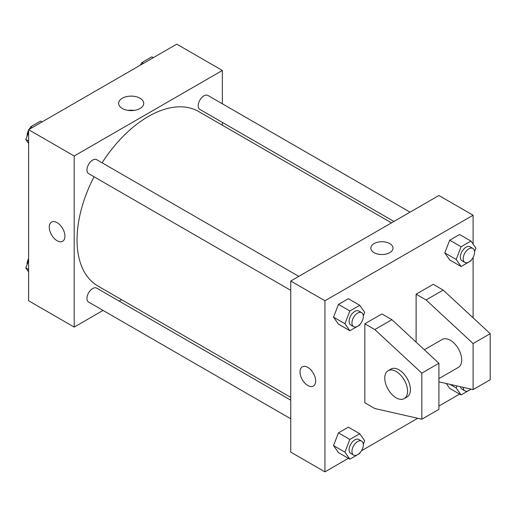 <?xml version="1.0" encoding="UTF-8"?>
<svg xmlns="http://www.w3.org/2000/svg" width="516" height="516" viewBox="0 0 516 516"><rect width="100%" height="100%" fill="white"/><g stroke="black" fill="none" stroke-linecap="round" stroke-linejoin="round"><path stroke-width="0.77" d="M103.065 310.426L74.194 327.092L28.606 300.77L28.606 129.684L176.769 44.144L222.357 70.46L222.357 103.793M121.621 299.712L119.183 301.118M94.041 176.769A100.743 58.16 120 0 0 77.045 239.901A100.743 58.16 120 0 0 97.905 286.019L290.747 397.352M391.483 222.867L198.647 111.533A100.743 58.16 120 0 0 102.097 162.811M222.357 122.408L222.357 125.227M74.194 327.092L74.194 156.006L222.357 70.46M410.046 212.153L207.929 95.46A8.056 4.65 120 0 0 201.717 97.621A8.056 4.65 120 0 0 198.196 105.735A8.056 4.65 120 0 0 199.866 109.424L393.927 221.461M290.747 400.171L96.686 288.134A8.056 4.65 120 0 0 90.474 290.295A8.056 4.65 120 0 0 86.959 298.403A8.056 4.65 120 0 0 88.629 302.092L290.747 418.786M290.747 290.334L88.629 173.647A8.056 4.65 -60 0 1 88.629 164.34A8.056 4.65 -60 0 1 96.686 159.683L298.803 276.376M74.194 156.006L28.606 129.684M122.311 108.483A12.545 7.243 180 0 1 118.635 103.361A12.545 7.243 180 0 1 131.18 96.118A12.545 7.243 180 0 1 143.725 103.361A12.545 7.243 180 0 1 135.985 110.056A12.545 7.243 180 0 1 122.311 108.483M64.932 236.205A11.081 6.398 60 0 1 62.636 241.275A11.081 6.398 60 0 1 51.555 234.877A11.081 6.398 60 0 1 51.555 222.08A11.081 6.398 60 0 1 60.095 225.053A11.081 6.398 60 0 1 64.932 236.205M62.642 241.275A11.081 6.398 60 0 1 51.561 234.877A11.081 6.398 60 0 1 51.561 222.08M128.142 110.392A12.545 7.243 180 0 1 134.218 110.392M348.384 458.324L324.938 471.856L290.747 452.119L290.747 281.026L438.91 195.487L473.101 215.23L473.101 244.1M459.621 394.101L438.91 406.06M417.728 418.289L361.484 450.758M473.101 257.426L473.101 317.817M389.761 252.653A11.081 6.398 180 0 1 377.686 254.04A11.081 6.398 180 0 1 370.843 248.131A11.081 6.398 180 0 1 381.924 241.733A11.081 6.398 180 0 1 393.005 248.131A11.081 6.398 180 0 1 389.761 252.653M324.938 471.856L324.938 300.77L290.747 281.026M324.938 300.77L473.101 215.23M393.005 248.131A11.081 6.398 0 0 0 381.924 241.733A11.081 6.398 0 0 0 370.843 248.131M307.839 385.491A11.081 6.398 60 0 1 300.602 375.725A11.081 6.398 60 0 1 302.299 366.85A11.081 6.398 60 0 1 313.38 373.249A11.081 6.398 60 0 1 313.38 386.039A11.081 6.398 60 0 1 307.839 385.491M302.299 366.85A11.081 6.398 -120 0 0 300.602 375.725A11.081 6.398 -120 0 0 307.846 385.491A11.081 6.398 -120 0 0 313.38 386.039M449.707 388.374L446.282 383.504L449.707 388.374L461.104 394.953L456.17 387.935L456.944 385.929M444.773 252.905L449.707 240.185L459.575 234.49L449.707 240.185L444.773 252.905L449.707 259.929L444.773 252.905L456.17 259.483L461.104 246.764L470.973 241.069L475.907 248.086L474.559 251.556M333.53 317.127L338.464 304.408L348.339 298.712L338.464 304.408L333.53 317.127L338.464 324.151L333.53 317.127L344.927 323.713L349.861 310.987L359.736 305.291L364.67 312.315L363.322 315.779M333.53 445.579L338.464 432.86L348.339 427.158L338.464 432.86L333.53 445.579L338.464 452.597L333.53 445.579L344.927 452.158L349.861 439.438L359.736 433.737L364.67 440.761L363.322 444.231M416.115 342.147L416.115 294.191L433.214 284.322L443.186 290.076L490.2 333.671L490.2 379.737L473.101 389.606L473.101 343.54L426.087 299.951L416.115 294.191M364.831 402.764L364.831 323.803L374.803 329.563L421.817 373.152L421.817 419.218L374.803 408.524L364.831 402.764M421.817 419.218L438.91 409.343L438.91 363.283L391.896 319.688L381.924 313.934L364.831 323.803M438.91 378.609L458.369 367.373A16.119 9.307 -120 0 0 458.369 348.758A16.119 9.307 -120 0 0 442.251 339.457L424.352 349.784M438.91 381.827L473.101 389.606M388.109 370.714L390.96 369.063A16.119 9.307 60 0 1 407.079 378.37A16.119 9.307 60 0 1 407.079 396.985L404.228 398.629A16.119 9.307 60 0 1 396.172 397.83A16.119 9.307 60 0 1 385.639 383.627A16.119 9.307 60 0 1 388.109 370.714A16.119 9.307 60 0 1 404.228 380.015A16.119 9.307 60 0 1 404.228 398.629M490.2 333.671L473.101 343.54M438.91 363.283L421.817 373.152M443.186 290.076L426.087 299.951M391.896 319.688L374.803 329.563M28.606 143.454L25.8 139.462L28.606 132.238M29.883 128.948L30.734 126.743L40.603 121.047L42.086 121.899M28.606 141.081L25.8 139.462M32.218 127.6L30.734 126.743M28.606 130.129A8.056 4.65 120 0 0 27.122 135.411A8.056 4.65 120 0 0 27.148 135.992M30.431 127.523A8.056 4.65 120 0 0 28.986 129.464M141.12 64.726L141.971 62.52L151.846 56.818L153.323 57.676M143.454 63.378L141.971 62.52M141.674 63.3A8.056 4.65 120 0 0 140.229 65.242M28.606 271.9L25.8 267.914L28.606 260.683M28.606 269.533L25.8 267.914M28.606 258.574A8.056 4.65 120 0 0 27.122 263.857A8.056 4.65 120 0 0 27.148 264.444M360.039 324.248L359.736 325.035L349.861 330.73L344.927 323.713M361.677 312.677L358.826 311.032A8.056 4.65 120 0 0 352.615 313.193A8.056 4.65 120 0 0 349.1 321.3A8.056 4.65 120 0 0 350.77 324.99L353.621 326.634A8.056 4.65 120 0 0 361.677 321.984A8.056 4.65 120 0 0 361.677 312.677A8.056 4.65 120 0 0 355.466 314.837A8.056 4.65 120 0 0 351.951 322.945A8.056 4.65 120 0 0 353.621 326.634M349.861 330.73L338.464 324.151M349.861 310.987L338.464 304.408M359.736 305.291L348.339 298.712M471.276 260.025L470.973 260.806L461.104 266.508L456.17 259.483M472.914 248.454L470.07 246.809A8.056 4.65 120 0 0 463.858 248.97A8.056 4.65 120 0 0 460.337 257.078A8.056 4.65 120 0 0 462.007 260.767L464.858 262.412A8.056 4.65 120 0 0 472.914 257.761A8.056 4.65 120 0 0 472.914 248.454A8.056 4.65 120 0 0 466.709 250.615A8.056 4.65 120 0 0 463.187 258.722A8.056 4.65 120 0 0 464.858 262.412M461.104 266.508L449.707 259.929M461.104 246.764L449.707 240.185M470.973 241.069L459.575 234.49M360.039 452.7L359.736 453.48L349.861 459.182L344.927 452.158M361.677 441.122L358.826 439.477A8.056 4.65 120 0 0 352.615 441.638A8.056 4.65 120 0 0 349.1 449.752A8.056 4.65 120 0 0 350.77 453.441L353.621 455.086A8.056 4.65 120 0 0 361.677 450.429A8.056 4.65 120 0 0 361.677 441.122A8.056 4.65 120 0 0 355.466 443.283A8.056 4.65 120 0 0 351.951 451.397A8.056 4.65 120 0 0 353.621 455.086M349.861 459.182L338.464 452.597M349.861 439.438L338.464 432.86M359.736 433.737L348.339 427.158M471.024 389.128L461.104 394.953M460.446 386.729A8.056 4.65 120 0 0 462.007 389.212L464.858 390.864A8.056 4.65 120 0 0 470.715 389.064M456.17 387.935L449.933 384.336M463.187 387.348A8.056 4.65 120 0 0 464.858 390.864"/></g></svg>
